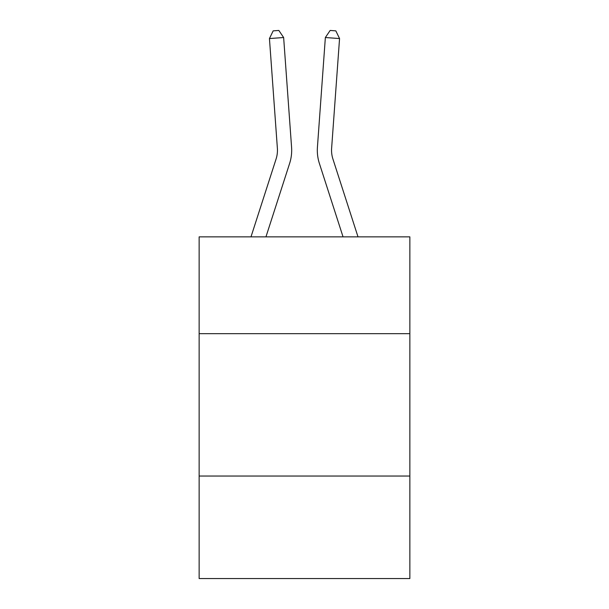 <?xml version="1.0" encoding="UTF-8"?>
<svg xmlns="http://www.w3.org/2000/svg" width="609" height="609" viewBox="0 0 609 609"><rect width="100%" height="100%" fill="white"/><g stroke="black" fill="none" stroke-linecap="round" stroke-linejoin="round"><path stroke-width="0.91" d="M409.857 333.671L409.857 236.863L199.143 236.863L199.143 333.671L409.857 333.671L409.857 578.55L199.143 578.55L199.143 333.671M409.857 476.04L199.143 476.04M291.574 147.218L283.642 37.53L291.574 147.218A42.714 42.714 0 0 1 289.625 163.41L265.95 236.863M358.008 236.863L332.925 159.04A28.471 28.471 0 0 1 331.623 148.246L339.556 38.55L325.358 37.53L317.426 147.218A42.714 42.714 0 0 0 319.375 163.41L343.05 236.863M332.925 159.04A28.471 28.471 0 0 1 331.623 148.246A28.471 28.471 0 0 0 332.925 159.04A28.471 28.471 0 0 1 331.623 148.246A28.471 28.471 0 0 0 332.925 159.04A28.471 28.471 0 0 1 331.623 148.246A28.471 28.471 0 0 0 332.925 159.04A28.471 28.471 0 0 1 331.623 148.246A28.471 28.471 0 0 0 332.925 159.04A28.471 28.471 0 0 1 331.623 148.246A28.471 28.471 0 0 0 332.925 159.04A28.471 28.471 0 0 1 331.623 148.246A28.471 28.471 0 0 0 332.925 159.04A28.471 28.471 0 0 1 331.623 148.246A28.471 28.471 0 0 0 332.925 159.04A28.471 28.471 0 0 1 331.623 148.246A28.471 28.471 0 0 0 332.925 159.04A28.471 28.471 0 0 1 331.623 148.246A28.471 28.471 0 0 0 332.925 159.04A28.471 28.471 0 0 1 331.623 148.246A28.471 28.471 0 0 0 332.925 159.04A28.471 28.471 0 0 1 331.623 148.246A28.471 28.471 0 0 0 332.925 159.04A28.471 28.471 0 0 1 331.623 148.246A28.471 28.471 0 0 0 332.925 159.04A28.471 28.471 0 0 1 331.623 148.246A28.471 28.471 0 0 0 332.925 159.04A28.471 28.471 0 0 1 331.623 148.246A28.471 28.471 0 0 0 332.925 159.04A28.471 28.471 0 0 1 331.623 148.246M339.556 38.55L335.833 30.861L330.154 30.45L325.358 37.53L317.426 147.218M250.992 236.863L276.075 159.04A28.471 28.471 0 0 0 277.377 148.246L269.444 38.55L273.167 30.861L278.846 30.45L283.642 37.53L269.444 38.55M276.075 159.04A28.471 28.471 0 0 0 277.377 148.246A28.471 28.471 0 0 1 276.075 159.04A28.471 28.471 0 0 0 277.377 148.246A28.471 28.471 0 0 1 276.075 159.04"/></g></svg>
